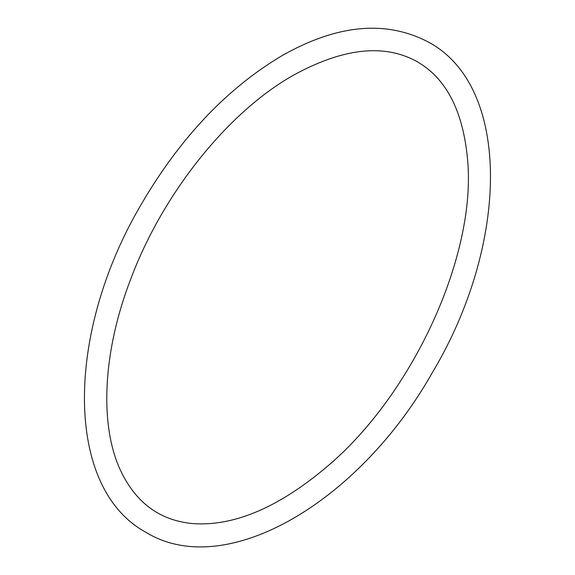 <?xml version="1.0" encoding="UTF-8"?>
<svg xmlns="http://www.w3.org/2000/svg" width="575" height="575" viewBox="0 0 575 575"><rect width="100%" height="100%" fill="white"/><g stroke="black" fill="none" stroke-linecap="round" stroke-linejoin="round"><path stroke-width="0.43" stroke-dasharray="2.88 2.16" d=""/><path stroke-width="0.86" d="M293.113 75.39C342.75 48.084 383.935 43.434 416.681 61.424C446.099 78.035 463.055 110.731 467.568 159.505C476.603 254.021 414.058 392.509 328.533 465.369C280.011 506.762 235.139 526.197 193.926 523.674C160.907 521.008 136.634 503.664 121.117 471.644C99.382 426.966 102.257 352.928 130.583 279.479C162.43 193.926 227.657 112.377 293.113 75.39M281.8 55.789C337.259 24.265 386.299 19.78 428.907 42.342C511.678 87.192 509.191 244.346 432.206 372.866C359.044 502.219 225.608 581.16 146.007 532.342C63.933 487.816 65.579 332.788 141.019 204.75C179.803 138.237 226.73 88.586 281.8 55.789"/></g></svg>

